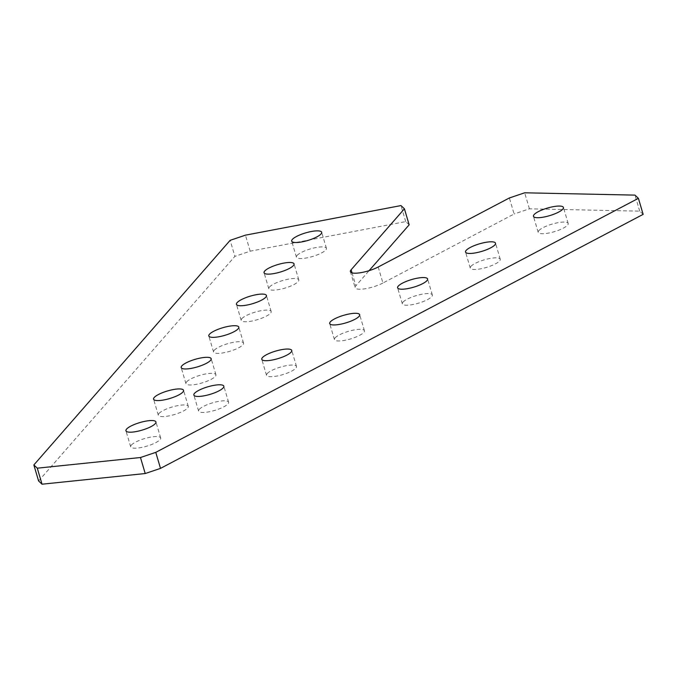 <?xml version="1.0" encoding="UTF-8"?>
<svg xmlns="http://www.w3.org/2000/svg" width="677" height="677" viewBox="0 0 677 677"><rect width="100%" height="100%" fill="white"/><g stroke="black" fill="none" stroke-linecap="round" stroke-linejoin="round"><path stroke-width="0.51" stroke-dasharray="3.38 2.54" d="M538.841 230.637A15.63 3.944 163.5 0 1 554.903 223.359A15.63 3.944 163.5 0 1 568.172 223.469A15.63 3.944 163.5 0 1 567.521 225.179A15.63 3.944 163.5 0 1 551.459 232.456A15.63 3.944 163.5 0 1 538.19 232.346A15.63 3.944 163.5 0 1 538.841 230.637M297.085 255.441A15.63 3.944 163.5 0 1 313.146 248.163A15.63 3.944 163.5 0 1 326.416 248.273A15.63 3.944 163.5 0 1 325.764 249.982A15.63 3.944 163.5 0 1 309.702 257.26A15.63 3.944 163.5 0 1 296.433 257.158A15.63 3.944 163.5 0 1 297.085 255.441M269.454 287.056A15.63 3.944 163.5 0 1 285.525 279.779A15.63 3.944 163.5 0 1 298.794 279.889A15.63 3.944 163.5 0 1 298.142 281.598A15.63 3.944 163.5 0 1 282.081 288.876A15.63 3.944 163.5 0 1 268.811 288.766A15.63 3.944 163.5 0 1 269.454 287.056M470.921 266.383A15.63 3.944 163.5 0 1 486.991 259.105A15.63 3.944 163.5 0 1 500.252 259.215A15.63 3.944 163.5 0 1 499.609 260.924A15.63 3.944 163.5 0 1 483.539 268.202A15.63 3.944 163.5 0 1 470.278 268.092A15.63 3.944 163.5 0 1 470.921 266.383M403.01 302.128A15.63 3.944 163.5 0 1 419.071 294.85A15.63 3.944 163.5 0 1 432.341 294.96A15.63 3.944 163.5 0 1 431.689 296.67A15.63 3.944 163.5 0 1 415.627 303.948A15.63 3.944 163.5 0 1 402.358 303.838A15.63 3.944 163.5 0 1 403.01 302.128M335.09 337.874A15.63 3.944 163.5 0 1 351.151 330.596A15.63 3.944 163.5 0 1 364.421 330.706A15.63 3.944 163.5 0 1 363.769 332.415A15.63 3.944 163.5 0 1 347.707 339.693A15.63 3.944 163.5 0 1 334.438 339.583A15.63 3.944 163.5 0 1 335.09 337.874M267.17 373.619A15.63 3.944 163.5 0 1 283.24 366.342A15.63 3.944 163.5 0 1 296.501 366.452A15.63 3.944 163.5 0 1 295.857 368.161A15.63 3.944 163.5 0 1 279.787 375.439A15.63 3.944 163.5 0 1 266.526 375.329A15.63 3.944 163.5 0 1 267.17 373.619M241.833 318.664A15.63 3.944 163.5 0 1 257.895 311.386A15.63 3.944 163.5 0 1 271.164 311.496A15.63 3.944 163.5 0 1 270.521 313.206A15.63 3.944 163.5 0 1 254.45 320.483A15.63 3.944 163.5 0 1 241.19 320.373A15.63 3.944 163.5 0 1 241.833 318.664M214.211 350.28A15.63 3.944 163.5 0 1 230.273 343.002A15.63 3.944 163.5 0 1 243.542 343.112A15.63 3.944 163.5 0 1 242.891 344.821A15.63 3.944 163.5 0 1 226.829 352.099A15.63 3.944 163.5 0 1 213.56 351.989A15.63 3.944 163.5 0 1 214.211 350.28M186.59 381.887A15.63 3.944 163.5 0 1 202.651 374.609A15.63 3.944 163.5 0 1 215.921 374.719A15.63 3.944 163.5 0 1 215.269 376.429A15.63 3.944 163.5 0 1 199.207 383.707A15.63 3.944 163.5 0 1 185.938 383.597A15.63 3.944 163.5 0 1 186.59 381.887M158.96 413.503A15.63 3.944 163.5 0 1 175.03 406.225A15.63 3.944 163.5 0 1 188.291 406.335A15.63 3.944 163.5 0 1 187.647 408.045A15.63 3.944 163.5 0 1 171.577 415.323A15.63 3.944 163.5 0 1 158.316 415.213A15.63 3.944 163.5 0 1 158.96 413.503M199.258 409.365A15.63 3.944 163.5 0 1 215.32 402.087A15.63 3.944 163.5 0 1 228.589 402.197A15.63 3.944 163.5 0 1 227.937 403.907A15.63 3.944 163.5 0 1 211.876 411.184A15.63 3.944 163.5 0 1 198.606 411.074A15.63 3.944 163.5 0 1 199.258 409.365M131.338 445.111A15.63 3.944 163.5 0 1 147.4 437.833A15.63 3.944 163.5 0 1 160.669 437.943A15.63 3.944 163.5 0 1 160.026 439.652A15.63 3.944 163.5 0 1 143.956 446.93A15.63 3.944 163.5 0 1 130.686 446.82A15.63 3.944 163.5 0 1 131.338 445.111M378.198 267L382.937 283.02L514.122 213.983L509.375 197.963M643.15 214.355L639.714 211.139L529.414 208.821L514.122 213.983M38.597 480.975L234.894 256.346L230.146 240.327M409.162 224.815L405.718 221.599L250.185 251.184L234.894 256.346M382.937 283.02A17.263 4.35 163.5 0 1 365.605 288.681A17.263 4.35 163.5 0 1 355.154 287.691A17.263 4.35 163.5 0 1 355.874 285.796L369.092 270.665M529.414 208.821L524.667 192.801M639.714 211.139L634.967 195.12M405.718 221.599L400.979 205.58M250.185 251.184L245.446 235.164M352.04 272.865L355.874 285.796M568.172 223.469L563.425 207.45M326.416 248.273L321.668 232.253M298.794 279.889L294.046 263.869M500.252 259.215L495.513 243.195M432.341 294.96L427.593 278.941M364.421 330.706L359.673 314.687M296.501 366.452L291.762 350.432M271.164 311.496L266.425 295.477M243.542 343.112L238.795 327.093M215.921 374.719L211.173 358.7M188.291 406.335L183.552 390.316M228.589 402.197L223.842 386.178M160.669 437.943L155.922 421.923M130.686 446.82L125.947 430.8M198.606 411.074L193.859 395.055M158.316 415.213L153.569 399.193M185.938 383.597L181.191 367.577M213.56 351.989L208.812 335.97M241.19 320.373L236.442 304.354M266.526 375.329L261.779 359.309M334.438 339.583L329.699 323.564M402.358 303.838L397.611 287.818M470.278 268.092L465.531 252.072M268.811 288.766L264.064 272.746M296.433 257.158L291.685 241.139M538.19 232.346L533.451 216.327M350.407 271.672L355.154 287.691"/><path stroke-width="1.02" d="M534.094 214.617A15.63 3.944 163.5 0 1 550.156 207.34A15.63 3.944 163.5 0 1 563.425 207.45A15.63 3.944 163.5 0 1 562.782 209.159A15.63 3.944 163.5 0 1 546.711 216.437A15.63 3.944 163.5 0 1 533.451 216.327A15.63 3.944 163.5 0 1 534.094 214.617M292.337 239.421A15.63 3.944 163.5 0 1 308.399 232.143A15.63 3.944 163.5 0 1 321.668 232.253A15.63 3.944 163.5 0 1 321.025 233.963A15.63 3.944 163.5 0 1 304.955 241.24A15.63 3.944 163.5 0 1 291.685 241.139A15.63 3.944 163.5 0 1 292.337 239.421M264.715 271.037A15.63 3.944 163.5 0 1 280.777 263.759A15.63 3.944 163.5 0 1 294.046 263.869A15.63 3.944 163.5 0 1 293.395 265.579A15.63 3.944 163.5 0 1 277.333 272.856A15.63 3.944 163.5 0 1 264.064 272.746A15.63 3.944 163.5 0 1 264.715 271.037M466.182 250.363A15.63 3.944 163.5 0 1 482.244 243.085A15.63 3.944 163.5 0 1 495.513 243.195A15.63 3.944 163.5 0 1 494.862 244.905A15.63 3.944 163.5 0 1 478.8 252.182A15.63 3.944 163.5 0 1 465.531 252.072A15.63 3.944 163.5 0 1 466.182 250.363M398.262 286.109A15.63 3.944 163.5 0 1 414.324 278.831A15.63 3.944 163.5 0 1 427.593 278.941A15.63 3.944 163.5 0 1 426.942 280.65A15.63 3.944 163.5 0 1 410.88 287.928A15.63 3.944 163.5 0 1 397.611 287.818A15.63 3.944 163.5 0 1 398.262 286.109M330.342 321.854A15.63 3.944 163.5 0 1 346.412 314.577A15.63 3.944 163.5 0 1 359.673 314.687A15.63 3.944 163.5 0 1 359.03 316.396A15.63 3.944 163.5 0 1 342.96 323.674A15.63 3.944 163.5 0 1 329.699 323.564A15.63 3.944 163.5 0 1 330.342 321.854M262.431 357.6A15.63 3.944 163.5 0 1 278.492 350.322A15.63 3.944 163.5 0 1 291.762 350.432A15.63 3.944 163.5 0 1 291.11 352.142A15.63 3.944 163.5 0 1 275.048 359.419A15.63 3.944 163.5 0 1 261.779 359.309A15.63 3.944 163.5 0 1 262.431 357.6M237.085 302.644A15.63 3.944 163.5 0 1 253.156 295.367A15.63 3.944 163.5 0 1 266.425 295.477A15.63 3.944 163.5 0 1 265.773 297.186A15.63 3.944 163.5 0 1 249.711 304.464A15.63 3.944 163.5 0 1 236.442 304.354A15.63 3.944 163.5 0 1 237.085 302.644M209.464 334.26A15.63 3.944 163.5 0 1 225.526 326.983A15.63 3.944 163.5 0 1 238.795 327.093A15.63 3.944 163.5 0 1 238.152 328.802A15.63 3.944 163.5 0 1 222.081 336.08A15.63 3.944 163.5 0 1 208.812 335.97A15.63 3.944 163.5 0 1 209.464 334.26M181.842 365.868A15.63 3.944 163.5 0 1 197.904 358.59A15.63 3.944 163.5 0 1 211.173 358.7A15.63 3.944 163.5 0 1 210.522 360.409A15.63 3.944 163.5 0 1 194.46 367.687A15.63 3.944 163.5 0 1 181.191 367.577A15.63 3.944 163.5 0 1 181.842 365.868M154.221 397.484A15.63 3.944 163.5 0 1 170.282 390.206A15.63 3.944 163.5 0 1 183.552 390.316A15.63 3.944 163.5 0 1 182.9 392.025A15.63 3.944 163.5 0 1 166.838 399.303A15.63 3.944 163.5 0 1 153.569 399.193A15.63 3.944 163.5 0 1 154.221 397.484M194.511 393.345A15.63 3.944 163.5 0 1 210.572 386.068A15.63 3.944 163.5 0 1 223.842 386.178A15.63 3.944 163.5 0 1 223.19 387.887A15.63 3.944 163.5 0 1 207.128 395.165A15.63 3.944 163.5 0 1 193.859 395.055A15.63 3.944 163.5 0 1 194.511 393.345M126.591 429.091A15.63 3.944 163.5 0 1 142.661 421.813A15.63 3.944 163.5 0 1 155.922 421.923A15.63 3.944 163.5 0 1 155.278 423.633A15.63 3.944 163.5 0 1 139.208 430.91A15.63 3.944 163.5 0 1 125.947 430.8A15.63 3.944 163.5 0 1 126.591 429.091M160.508 468.382L155.769 452.363L638.403 198.336L643.15 214.355L160.508 468.382L145.216 473.536L42.033 484.199L38.597 480.975L33.85 464.955L230.146 240.327L245.446 235.164L400.979 205.58L404.414 208.795L351.126 269.784L352.04 272.865M369.092 270.665L409.162 224.815L404.414 208.795M638.403 198.336L634.967 195.12L524.667 192.801L509.375 197.963L378.198 267A17.263 4.35 163.5 0 1 360.858 272.662A17.263 4.35 163.5 0 1 350.407 271.672A17.263 4.35 163.5 0 1 351.126 269.784M155.769 452.363L140.469 457.517L37.286 468.179L33.85 464.955M42.033 484.199L37.286 468.179M145.216 473.536L140.469 457.517"/></g></svg>
